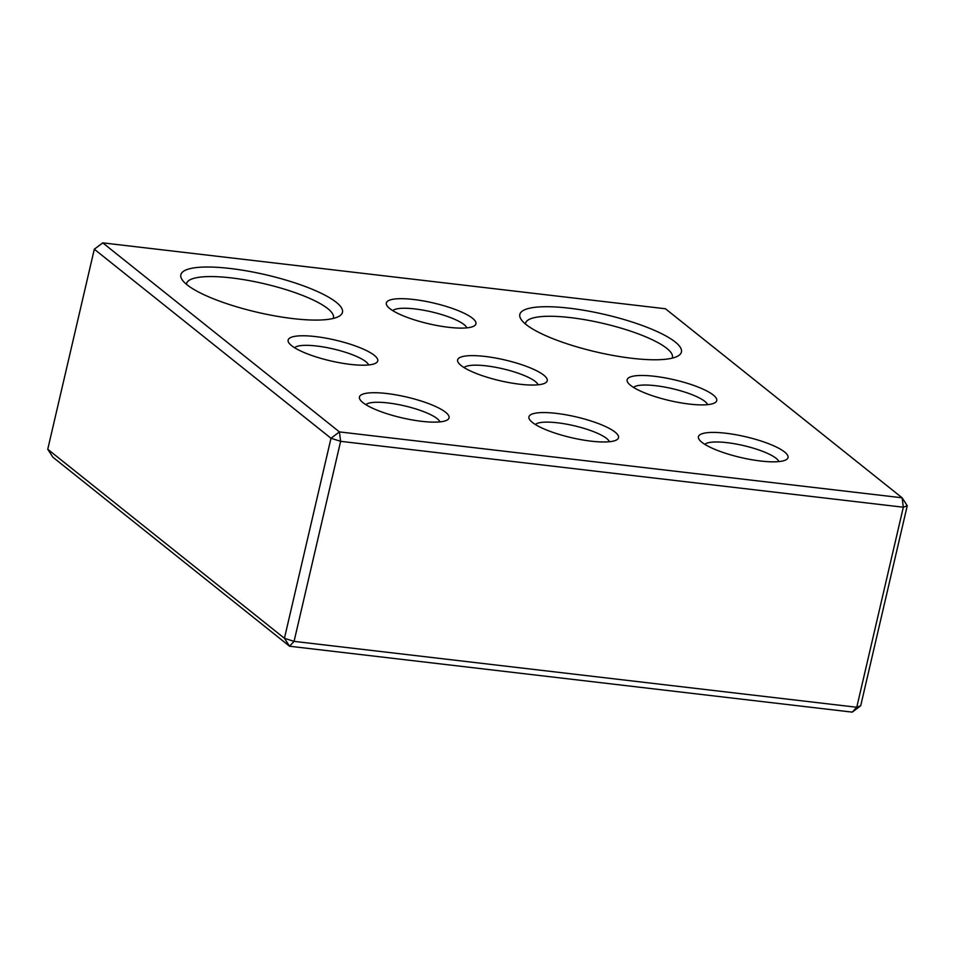 <?xml version="1.0" encoding="UTF-8"?>
<svg xmlns="http://www.w3.org/2000/svg" width="955" height="955" viewBox="0 0 955 955"><rect width="100%" height="100%" fill="white"/><g stroke="black" fill="none" stroke-linecap="round" stroke-linejoin="round"><path stroke-width="1.43" d="M94.306 249.219L47.75 449.256L284.435 638.298L330.991 438.261L94.306 249.219L102.746 242.868L339.431 431.911L902.129 497.806L665.444 308.763L102.746 242.868M535.337 424.498A38.451 8.917 -166.9 0 1 557.529 422.802A38.451 8.917 -166.9 0 1 609.397 441.735M556.335 413.384A45.995 10.66 -166.9 0 1 603.763 425.751A45.995 10.66 -166.9 0 1 616.667 439.873A45.995 10.66 -166.9 0 1 571.317 437.653A45.995 10.66 -166.9 0 1 529.643 419.627A45.995 10.66 -166.9 0 1 556.335 413.384M860.694 705.781L852.254 712.132L856.766 707.261L860.694 705.781L907.25 505.744L903.323 507.224L340.625 441.329L294.068 641.366L289.556 646.237L52.871 457.194L47.75 449.256M852.254 712.132L289.556 646.237L284.435 638.298L294.068 641.366L856.766 707.261L903.323 507.224L902.129 497.806L907.25 505.744M186.452 284.304A75.409 17.477 -166.9 0 1 186.547 283.599A75.409 17.477 -166.9 0 1 231.48 277.917A75.409 17.477 -166.9 0 1 333.438 317.788A75.409 17.477 -166.9 0 1 333.223 318.457M230.286 268.498A82.942 19.219 -166.9 0 1 315.819 290.798A82.942 19.219 -166.9 0 1 339.085 316.272A82.942 19.219 -166.9 0 1 257.301 312.273A82.942 19.219 -166.9 0 1 182.154 279.755A82.942 19.219 -166.9 0 1 230.286 268.498M704.826 444.35A38.451 8.917 -166.9 0 1 727.018 442.654A38.451 8.917 -166.9 0 1 778.886 461.587M725.824 433.236A45.995 10.66 -166.9 0 1 773.252 445.603A45.995 10.66 -166.9 0 1 786.156 459.725A45.995 10.66 -166.9 0 1 740.805 457.505A45.995 10.66 -166.9 0 1 699.132 439.467A45.995 10.66 -166.9 0 1 725.824 433.236M485.045 356.442A45.995 10.66 -166.9 0 1 532.472 368.809A45.995 10.66 -166.9 0 1 545.377 382.931A45.995 10.66 -166.9 0 1 500.026 380.723A45.995 10.66 -166.9 0 1 458.352 362.685A45.995 10.66 -166.9 0 1 485.045 356.442M413.754 299.5A45.995 10.66 -166.9 0 1 461.181 311.879A45.995 10.66 -166.9 0 1 474.086 326.001A45.995 10.66 -166.9 0 1 428.735 323.781A45.995 10.66 -166.9 0 1 387.062 305.743A45.995 10.66 -166.9 0 1 413.754 299.5M315.556 336.59A45.995 10.66 -166.9 0 1 362.984 348.969A45.995 10.66 -166.9 0 1 375.888 363.091A45.995 10.66 -166.9 0 1 330.537 360.871A45.995 10.66 -166.9 0 1 288.864 342.833A45.995 10.66 -166.9 0 1 315.556 336.59M654.533 376.294A45.995 10.66 -166.9 0 1 701.961 388.661A45.995 10.66 -166.9 0 1 714.865 402.783A45.995 10.66 -166.9 0 1 669.515 400.563A45.995 10.66 -166.9 0 1 627.841 382.537A45.995 10.66 -166.9 0 1 654.533 376.294M569.264 308.19A82.942 19.219 -166.9 0 1 654.796 330.502A82.942 19.219 -166.9 0 1 678.062 355.964A82.942 19.219 -166.9 0 1 596.278 351.965A82.942 19.219 -166.9 0 1 521.132 319.448A82.942 19.219 -166.9 0 1 569.264 308.19M386.847 393.532A45.995 10.66 -166.9 0 1 434.274 405.899A45.995 10.66 -166.9 0 1 447.179 420.021A45.995 10.66 -166.9 0 1 401.828 417.813A45.995 10.66 -166.9 0 1 360.154 399.775A45.995 10.66 -166.9 0 1 386.847 393.532M365.849 404.657A38.451 8.917 -166.9 0 1 388.04 402.95A38.451 8.917 -166.9 0 1 439.909 421.883M525.429 323.996A75.409 17.477 -166.9 0 1 525.525 323.303A75.409 17.477 -166.9 0 1 570.457 317.609A75.409 17.477 -166.9 0 1 672.416 357.48A75.409 17.477 -166.9 0 1 672.201 358.149M464.046 367.556A38.451 8.917 -166.9 0 1 486.226 365.861A38.451 8.917 -166.9 0 1 538.107 384.793M340.625 441.329L339.431 431.911L330.991 438.261L340.625 441.329M392.756 310.626A38.451 8.917 -166.9 0 1 414.936 308.931A38.451 8.917 -166.9 0 1 466.816 327.851M294.558 347.716A38.451 8.917 -166.9 0 1 316.738 346.02A38.451 8.917 -166.9 0 1 368.618 364.953M633.535 387.408A38.451 8.917 -166.9 0 1 655.715 385.713A38.451 8.917 -166.9 0 1 707.595 404.645"/></g></svg>
